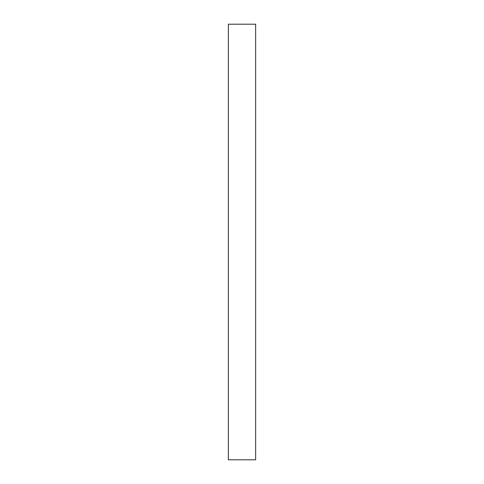 <?xml version="1.0" encoding="UTF-8"?>
<svg xmlns="http://www.w3.org/2000/svg" width="484" height="484" viewBox="0 0 484 484"><rect width="100%" height="100%" fill="white"/><g stroke="black" fill="none" stroke-linecap="round" stroke-linejoin="round"><path stroke-width="0.73" d="M255.637 242L255.637 459.8L228.363 459.8L228.363 24.2L255.637 24.2L255.637 242"/></g></svg>

